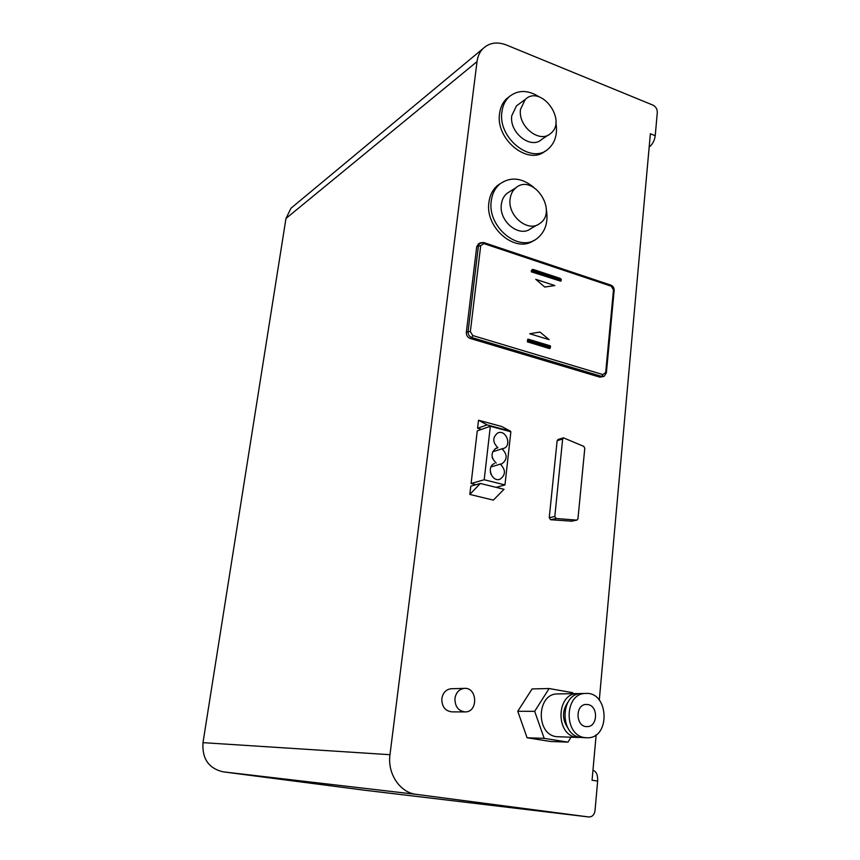 <?xml version="1.0" encoding="UTF-8"?>
<svg xmlns="http://www.w3.org/2000/svg" width="860" height="860" viewBox="0 0 860 860"><rect width="100%" height="100%" fill="white"/><g stroke="black" fill="none" stroke-linecap="round" stroke-linejoin="round"><path stroke-width="1.29" d="M470.796 486.19L480.353 483.46L504.014 489.308L493.328 500.122L469.829 494.425L470.796 486.19M490.34 426.27L484.202 479.751L471.108 483.524L477.268 430.881L490.34 426.27L510.862 431.785L504.971 484.922L496.112 487.351M477.579 428.28L478.515 420.228L487.115 424.883L477.579 428.28L481.611 429.355M478.515 420.228L501.627 426.463L510.464 431.161L509.604 431.451M487.115 424.883L510.464 431.161M496.231 463.099C490.716 457.595 490.673 452.629 496.069 448.221L497.962 447.77C492.511 442.341 492.414 437.428 497.671 433.021C505.787 428.989 512.323 445.254 503.842 448.382L501.993 448.823C507.518 454.413 507.518 459.38 502.003 463.733L500.283 464.131C505.863 469.807 505.82 474.817 500.144 479.171C491.898 482.707 486.007 466.453 494.468 463.508L493.758 463.852M497.962 447.77L495.263 448.64M501.993 448.823L492.619 451.822M475.945 484.717L471.108 483.524M484.202 479.751L504.971 484.922M480.353 483.46L469.829 494.425M500.283 464.131L490.985 466.937M491.135 474.666L490.308 471.871M492.726 458.885L492.189 457.165M454.94 698.449C456.004 692.493 459.122 689.139 464.282 688.387C477.364 687 478.472 712.091 465.271 711.919C458.348 711.07 454.908 706.576 454.94 698.449M464.765 711.919L452.005 711.876C445.158 711.037 441.771 706.63 441.825 698.632C442.889 692.784 445.964 689.483 451.059 688.742L451.683 688.731M571.599 521.16L550.679 519.741L549.25 517.741L557.13 440.707L558.097 439.481M576.608 520.096L556.237 518.515L554.808 516.505L562.655 438.998L563.45 437.826L583.768 446.372L584.789 448.253L577.952 518.774L576.995 520.063L570.965 521.3M603.688 376.454L599.914 377.175L470.054 338.399C467.485 337.335 466.238 335.335 466.324 332.401L476.73 246.605L478.891 243.509M550.368 345.87L527.685 339.334L527.406 341.861L549.519 348.579L550.4 347.633L550.368 345.87L528.352 339.206M527.406 341.861L528.255 339.13M532.48 269.61L561.129 279.091L532.48 269.61L531.351 270.803L532.039 269.803M531.351 270.803L531.244 271.814L560.817 281.209L531.244 271.814M531.684 271.588L532.104 270.793L561.236 280.425L560.817 281.209M535.769 279.317L544.767 287.046L554.851 285.563L535.769 279.317L544.767 287.046M529.728 333.755L549.131 339.646L529.728 333.755M561.129 279.091L561.236 280.425M544.853 287.004L554.851 285.563M529.824 333.723L540.015 332.057L549.131 339.646M573.029 693.654L572.685 692.698L549.131 688.527L534.673 711.327L544.187 738.364L567.998 742.126L570.986 737.246M567.998 742.126L550.572 741.481L527.094 737.783L517.763 711.284L532.082 688.935L549.131 688.527M534.673 711.327L517.763 711.284M544.187 738.364L527.094 737.783M558.247 693.913L557.377 693.934C536.575 693.687 535.565 734.462 556.495 736.676L578.092 737.471M580.36 737.418L576.501 737.299C555.259 735.042 556.173 693.321 577.286 693.579L579.866 693.676M568.213 728.538C562.074 719.637 561.988 710.844 567.955 702.158M586.37 737.762L580.618 737.461C559.312 735.192 560.204 693.267 581.371 693.525L582.263 693.515M584.768 737.59C563.397 735.311 564.267 693.192 585.509 693.45C609.116 691.3 610.847 738.933 586.961 737.772L584.768 737.59M587.81 704.555C598.582 705.845 597.861 727.119 587.025 726.614C575.555 727.205 574.846 704.254 586.294 704.447L587.81 704.555M545.229 151.037C528.233 165.937 495.306 139.374 499.574 113.574C500.38 107.349 502.756 102.351 506.712 98.588L509.066 96.836C505.099 100.609 502.724 105.608 501.917 111.854C497.585 138.041 531.308 164.733 548.121 149.092C555.227 142.792 557.807 133.913 555.872 122.442M539.37 96.976C527.954 89.73 517.86 89.677 509.066 96.836M520.515 109.36C517.752 126.398 539.725 143.824 550.604 133.494C567.718 120.561 540.8 84.151 525.256 99.459L520.515 109.36M518.741 104.21L516.505 105.834L511.786 115.648C509.012 132.537 530.824 149.737 541.639 139.481L548.4 134.966M533.705 240.499C515.699 253.829 484.75 227.889 488.921 202.337C489.877 195.102 492.801 189.436 497.693 185.341L500.058 183.814C495.156 187.91 492.232 193.597 491.275 200.853C487.029 226.857 518.902 252.958 536.758 238.736C545.337 232.06 548.519 222.245 546.293 209.292M533.716 187.329C521.848 177.687 510.625 176.515 500.058 183.814M510.12 198.939C507.411 215.881 528.223 232.92 539.779 223.493C558.516 211.291 533.157 172.957 515.946 187.727C512.678 190.393 510.743 194.134 510.12 198.939M509.636 191.705L507.153 193.263C503.906 195.919 501.971 199.627 501.358 204.39C498.639 221.171 519.279 237.983 530.781 228.62L537.36 224.869M592.959 770.302L592.959 770.313C596.303 771.355 597.872 774.946 597.657 781.063L595.012 810.69C594.303 814.861 592.239 816.957 588.81 816.968L365.027 790.275L222.955 771.818C208.647 768.335 201.982 758.617 202.981 742.653L285.961 218.494L290.981 208.227L293.69 205.981M597.657 781.063L592.056 780.246L596.163 734.762M599.291 700.126L650.375 133.762L655.234 135.708C654.492 140.707 652.471 144.491 649.171 147.049M285.961 218.494L477.031 61.619C477.719 56.405 479.654 52.116 482.825 48.762C489.146 42.71 497.005 41.452 506.379 44.989L652.955 105.124C655.857 106.651 657.309 109.123 657.298 112.531L655.234 135.708M477.031 61.619L389.978 754.704L202.981 742.653M222.955 771.818L416.294 794.361C399.954 792.662 387.237 773.613 389.978 754.704M416.294 794.361L588.745 816.957L369.467 790.791M556.237 518.515L550.679 519.741M554.808 516.505L549.25 517.741M562.655 438.998L557.13 440.707M480.719 245.616L470.345 331.637L472.785 335.55L602.882 374.573L605.698 372.391L613.492 289.906L611.277 286.219L483.815 243.573L480.719 245.616L476.73 246.605M470.345 331.637L468.066 331.605L478.461 245.627L479.998 242.907L483.503 242.466L478.278 243.853M549.959 348.408L527.846 341.689M528.266 340.904L550.4 347.633M550.529 346.344L528.416 339.603M610.492 285.165L611.277 286.219M606.375 372.842L614.147 290.487L613.492 289.906M472.785 335.55L471.764 337.529C469.216 336.475 467.98 334.497 468.066 331.605L466.324 332.401M606.096 373.132L605.698 372.391M483.815 243.573L483.503 242.466L610.869 285.133C613.083 286.1 614.18 287.853 614.158 290.4M606.364 372.917L604.15 376.271L601.817 376.433L602.882 374.573M599.914 377.175L601.817 376.433L471.764 337.529L470.054 338.399M503.842 448.382L502.874 448.694M500.144 479.171L499.208 479.428M502.003 463.733L501.047 464.024M464.282 688.387L451.059 688.742M576.866 520.085L571.352 521.257M563.45 437.826L557.925 439.535M531.856 269.9L532.63 269.481M560.29 278.425L533.039 269.395M577.286 693.579L557.377 693.934M585.509 693.45L581.371 693.525M525.256 99.459L516.505 105.834M515.946 187.727L507.153 193.263M482.825 48.762L290.981 208.227"/></g></svg>
